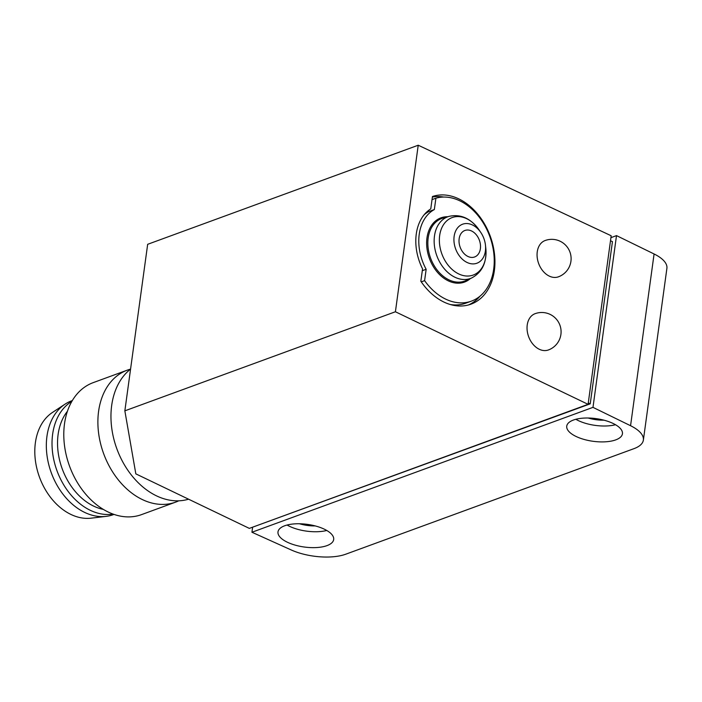 <?xml version="1.0" encoding="UTF-8"?>
<svg xmlns="http://www.w3.org/2000/svg" width="702" height="702" viewBox="0 0 702 702"><rect width="100%" height="100%" fill="white"/><g stroke="black" fill="none" stroke-linecap="round" stroke-linejoin="round"><path stroke-width="1.05" d="M432.037 199.614L435.898 198.201L434.336 209.556L428.65 211.644L428.852 210.214M424.069 214.847A44.507 32.248 -110.1 0 1 428.65 211.644M434.336 209.556A44.507 32.248 -110.1 0 0 426.158 269.287L422.297 270.7M459.152 238.741A14.11 10.223 69.9 0 0 473.56 257.274A14.11 10.223 69.9 0 0 476.588 235.152A14.11 10.223 69.9 0 0 459.152 238.741M454.133 236.39A20.779 15.058 -110.1 0 1 464.847 223.648A20.779 15.058 -110.1 0 1 480.852 232.546A20.779 15.058 -110.1 0 1 485.451 245.095A20.779 15.058 -110.1 0 1 469.585 263.417A20.779 15.058 -110.1 0 1 454.133 236.39M426.158 269.287L424.605 280.642A54.466 39.47 69.9 0 0 471.446 301.105A54.466 39.47 69.9 0 0 490.242 237.697A54.466 39.47 69.9 0 0 435.898 198.201M421.27 281.862L424.605 280.642M471.446 301.105L465.759 303.185A54.466 39.47 -110.1 0 1 450.289 304.51M468.453 304.966A57.116 41.392 69.9 0 0 480.071 296.121M443.796 197.06A57.116 41.392 69.9 0 0 432.388 197.06M592.979 407.362L630.563 425.719A39.531 16.076 7.8 0 1 643.374 440.084A39.531 16.076 7.8 0 1 633.95 448.666L345.779 554.194A39.531 16.076 -172.2 0 1 291.251 549.973L251.939 532.248L592.979 407.362L616.505 235.618L610.924 237.662M630.563 425.719L654.088 253.975A39.531 16.076 7.8 0 1 666.9 268.339L643.374 440.084M326.763 530.466A28.106 11.434 7.8 0 1 289.829 526.456A28.106 11.434 7.8 0 1 287.092 525.035M284.696 525.772A28.106 11.434 -172.2 0 0 277.992 531.888A28.106 11.434 -172.2 0 0 304.291 547.025A28.106 11.434 -172.2 0 0 333.687 539.513A28.106 11.434 -172.2 0 0 316.26 526.202A28.106 11.434 -172.2 0 0 284.696 525.772M299.464 523.753A21.964 8.933 -172.2 0 0 315.189 525.912M654.088 253.975L616.505 235.618M588.215 418.015A21.964 8.933 -172.2 0 0 603.939 420.173M615.514 424.728A28.106 11.434 7.8 0 1 578.58 420.717A28.106 11.434 7.8 0 1 575.842 419.287M573.437 420.033A28.106 11.434 -172.2 0 0 566.742 426.14A28.106 11.434 -172.2 0 0 593.032 441.286A28.106 11.434 -172.2 0 0 622.437 433.775A28.106 11.434 -172.2 0 0 605.01 420.463A28.106 11.434 -172.2 0 0 573.437 420.033M252.632 527.176L251.939 532.248M255.651 526.07L590.224 403.834L612.442 241.637L610.503 240.733M588.285 402.93L590.224 403.834M65.058 404.15L52.439 412.46A57.099 41.374 69.9 0 0 39.479 477.149A57.099 41.374 69.9 0 0 91.146 518.164L106.151 516.365A60.609 43.928 -110.1 0 1 51.299 472.823A60.609 43.928 -110.1 0 1 65.058 404.15A60.609 43.928 -110.1 0 1 71.701 400.798L72.315 400.579M130.537 369.129A70.27 50.93 69.9 0 0 127.299 370.147L93.191 382.643A70.27 50.93 69.9 0 0 69.542 466.137A70.27 50.93 69.9 0 0 141.523 514.619L175.632 502.132A70.27 50.93 69.9 0 0 178.756 500.816M103.317 509.389A57.099 41.374 -110.1 0 1 62.215 468.822A57.099 41.374 -110.1 0 1 67.401 411.311M430.765 208.898A46.63 33.793 69.9 0 0 422.551 268.857L420.849 281.248A57.178 41.436 69.9 0 0 470.656 304.282A57.178 41.436 69.9 0 0 490.54 236.995A57.178 41.436 69.9 0 0 432.458 196.507L430.765 208.898M71.85 401.377A60.609 43.928 69.9 0 0 56.985 470.744A60.609 43.928 69.9 0 0 113.127 514.101M127.299 370.147A70.27 50.93 69.9 0 0 103.642 453.65A70.27 50.93 69.9 0 0 175.632 502.132M588.092 404.326L611.188 235.767L418.225 145.226L147.666 244.305L124.851 410.837L135.828 473.859L249.333 528.387L588.092 404.326L395.41 311.758L124.851 410.837M188.566 499.192A72.034 52.202 -110.1 0 1 119.401 455.098A72.034 52.202 -110.1 0 1 130.572 369.103M114.005 514.408L113.382 514.636A60.609 43.928 -110.1 0 1 106.151 516.365M418.225 145.226L395.41 311.758M548.411 349.965A19.323 14.005 -110.1 0 1 528.615 336.627A19.323 14.005 -110.1 0 1 535.117 313.671A19.323 19.323 0 0 1 560.907 334.442A19.323 19.323 0 0 1 548.411 349.965M545.138 240.523A19.323 14.005 69.9 0 0 538.636 263.478A19.323 14.005 69.9 0 0 558.432 276.816A19.323 19.323 0 0 0 570.928 261.293A19.323 19.323 0 0 0 545.138 240.523M470.384 278.545A34.214 24.798 -110.1 0 1 440.321 275.316A34.214 24.798 -110.1 0 1 426.974 237.89A34.214 24.798 -110.1 0 1 447.744 216.734M485.451 245.095L485.81 248.332A30.607 22.183 -110.1 0 1 462.434 275.333A30.607 22.183 -110.1 0 1 439.671 235.503A30.607 22.183 -110.1 0 1 455.449 216.742A30.607 22.183 -110.1 0 1 479.036 229.844L480.852 232.546M485.81 248.332C486.89 262.46 482.186 272.332 471.709 277.948L465.952 280.563A33.336 24.158 -110.1 0 1 438.785 272.007A33.336 24.158 -110.1 0 1 428.176 238.004A33.336 24.158 -110.1 0 1 443.059 218.059L449.148 216.339C460.775 213.856 470.735 218.357 479.036 229.844M471.709 277.948A32.854 23.807 -110.1 0 1 444.936 269.507A32.854 23.807 -110.1 0 1 434.477 235.995A32.854 23.807 -110.1 0 1 449.148 216.339"/></g></svg>
